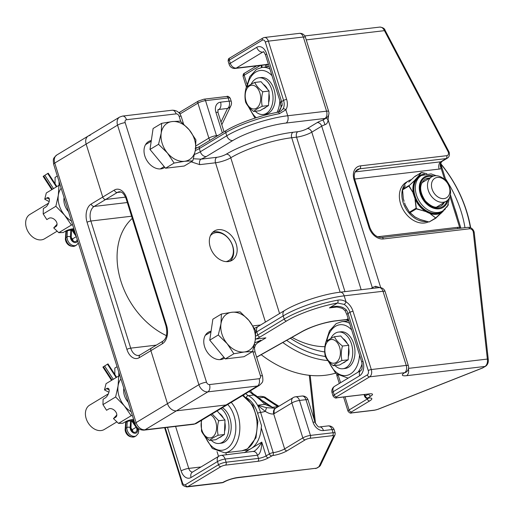 <?xml version="1.0" encoding="UTF-8"?>
<svg xmlns="http://www.w3.org/2000/svg" width="514" height="514" viewBox="0 0 514 514"><rect width="100%" height="100%" fill="white"/><g stroke="black" fill="none" stroke-linecap="round" stroke-linejoin="round"><path stroke-width="0.77" d="M243.225 395.125A13.094 8.442 -96.7 0 0 244.446 396.39M244.189 450.322A28.418 18.318 -96.7 0 0 246.251 450.277M246.405 397.695A26.689 17.206 83.3 0 1 257.61 413.23L261.504 425.656L261.24 427.847A28.418 18.318 83.3 0 1 251.14 448.549A28.418 18.318 83.3 0 1 246.167 450.283A28.418 18.318 83.3 0 1 244.099 450.348M127.311 202.529L94.165 206.442A2.84 2.088 -121.1 0 1 91.177 204.045A14.206 9.162 -96.7 0 0 87.065 222.279A2.84 0.61 -17.4 0 1 90.875 221.026A11.366 7.331 83.3 0 1 94.165 206.442L105.736 199.458A2.84 2.088 -121.1 0 1 102.749 197.061A2.84 2.088 58.9 0 0 105.736 199.458L125.5 197.125L105.736 199.458L117.308 192.474A11.366 7.331 83.3 0 1 119.293 191.78C122.024 191.619 124.324 194.003 126.181 198.931L166.022 326.056A2.84 0.61 162.6 0 1 166.575 325.458L126.733 198.333A2.84 0.61 162.6 0 0 126.181 198.931M87.065 222.279L126.907 349.404A14.206 9.162 -96.7 0 0 139.32 357.66L150.891 350.676L167.487 403.644L150.891 350.676L162.456 343.693A2.84 2.088 58.9 0 1 163.15 341.007L151.579 347.991A2.84 2.088 58.9 0 0 150.891 350.676A2.84 2.088 -121.1 0 1 151.579 347.991A2.84 2.088 -121.1 0 1 152.215 347.772M134.976 423.793A5.686 1.221 -17.4 0 1 136.082 422.604L54.747 163.054A5.686 1.221 -17.4 0 0 53.636 164.242L134.976 423.793C136.57 428.091 139.596 430.205 144.048 430.128A5.686 3.662 -96.7 0 0 145.044 429.781L176.45 410.827A8.526 6.258 -121.1 0 1 167.487 403.644A8.526 6.258 58.9 0 0 176.45 410.827L226.064 404.974A8.526 6.258 58.9 0 0 227.985 404.325A8.526 6.258 -121.1 0 1 226.064 404.974L176.45 410.827L207.855 391.867A5.686 3.662 -96.7 0 0 209.5 384.575A2.84 2.088 -121.1 0 1 206.512 382.185A5.686 1.221 162.6 0 0 198.892 384.69A8.526 6.258 58.9 0 0 207.855 391.867L257.469 386.014A5.686 3.662 -96.7 0 0 259.12 378.722L209.5 384.575M261.24 427.847L269.407 453.901L266.098 455.899L261.78 442.124C259.384 446.428 256.833 449.487 254.128 451.286L221.148 455.391A5.686 3.662 83.3 0 1 225.126 459.041L257.482 455.224C260.097 454.151 261.53 449.789 261.78 442.124L244.336 452.654M221.817 124.716L230.966 105.601A5.686 5.442 -154.4 0 1 227.503 108.448A5.686 3.662 -96.7 0 0 229.148 101.155L220.557 102.17A5.686 3.662 83.3 0 1 218.906 109.463L227.503 108.448L220.981 122.062M315.532 468.537L316.997 468.029A2.274 1.67 -121.1 0 1 316.483 468.203L237.025 477.808A5.686 3.662 83.3 0 0 238.021 477.461A11.366 2.435 162.6 0 0 222.78 482.473L187.828 486.591L220.885 466.635A3.412 0.732 -17.4 0 1 225.46 465.138L257.822 461.315A7.954 1.709 162.6 0 0 268.488 457.813L272.555 455.565A10.8 2.313 162.6 0 0 287.037 450.804L305.213 439.83A3.412 0.732 -17.4 0 1 309.788 438.326L332.404 435.66A3.412 0.732 -17.4 0 1 333.657 435.994L318.943 466.718L316.483 468.203L238.021 477.461M333.657 435.994A2.274 2.178 -154.4 0 0 335.038 434.857L320.273 465.703L318.943 466.718M257.61 413.23A2.84 0.61 -17.4 0 1 260.598 412.389A8.526 1.831 -17.4 0 0 265.32 411.38L266.522 407.679L257.54 405.238L265.32 411.38C268.726 413.507 271.514 414.348 273.679 413.892A17.052 10.993 -96.7 0 0 274.38 413.513L291.868 402.957L302.83 437.915A2.274 1.67 58.9 0 0 305.213 439.83M249.168 391.533L253.787 395.022C257.212 397.181 260.887 400.297 264.813 404.383L265.68 403.381L255.734 395.42A5.686 4.17 119.5 0 0 253.787 395.022L248.339 395.671A11.366 7.331 83.3 0 1 245.827 393.557M266.522 407.679L275.575 408.244A5.686 4.247 64.6 0 0 275.549 408.251A5.686 4.247 64.6 0 0 273.679 413.892L284.647 448.889A2.274 1.67 58.9 0 0 287.037 450.804M255.773 395.439A5.686 4.17 119.5 0 0 255.734 395.42L255.034 394.977A5.686 3.72 -55.5 0 1 255.04 394.983A5.686 3.72 -55.5 0 1 255.06 394.996M335.038 434.857L335.179 433.039L334.184 429.865A5.686 1.221 -17.4 0 0 332.063 429.563A5.686 3.662 -96.7 0 0 328.093 425.92L319.502 426.928A5.686 3.662 83.3 0 1 323.473 430.578L332.063 429.563L333.059 432.743L310.45 435.409A5.686 1.221 162.6 0 0 302.83 437.915L284.647 448.889A8.526 1.831 -17.4 0 1 273.217 452.648L260.598 412.389A28.418 18.318 83.3 0 0 257.54 405.238L264.813 404.383L272.465 407.3L265.674 403.381M250.331 390.833A5.686 2.107 -26.4 0 1 250.877 391.295A5.686 2.107 -26.4 0 1 250.877 391.302A5.686 2.107 -26.4 0 1 250.896 391.34M206.512 382.185L125.178 122.634A5.686 1.221 162.6 0 0 117.558 125.14L54.747 163.054A8.526 6.258 -121.1 0 1 56.81 154.99L88.215 136.03A8.526 6.258 58.9 0 0 86.153 144.093L102.749 197.061L86.153 144.093A8.526 6.258 -121.1 0 1 88.215 136.03A8.526 6.258 -121.1 0 1 90.13 135.388M220.988 408.546A18.459 11.899 83.3 0 1 228.942 425.926A18.459 11.899 83.3 0 1 222.344 442.323A18.459 11.899 83.3 0 1 219.112 443.454A18.459 11.899 83.3 0 1 211.19 440.241M222.356 407.724A18.459 11.899 83.3 0 1 231.152 424.956A18.459 11.899 83.3 0 1 224.586 442.059A18.459 11.899 83.3 0 1 221.354 443.184L219.112 443.454M223.41 418.165A12.786 8.243 -96.7 0 0 219.215 413.295M219.176 437.677A12.786 8.243 -96.7 0 0 222.054 435.943M224.541 431.529A12.786 8.243 -96.7 0 0 224.888 422.579M217.133 410.879L224.984 419.996A14.765 9.522 83.3 0 1 224.984 420.002L224.425 434.51L215.841 439.695L209.545 440.434C211.241 438.847 214.107 437.118 218.135 435.255C217.152 430.552 217.338 425.714 218.694 420.741L224.984 420.002L218.694 420.741L212.096 413.918M224.425 434.51L218.135 435.249L224.425 434.51M201.276 420.446L201.52 431.111C203.024 434.356 205.703 437.465 209.545 440.434L209.545 440.434M210.579 414.83A11.925 7.684 83.3 0 1 215.796 421.885A11.925 7.684 83.3 0 1 212.346 437.183A11.925 7.684 83.3 0 1 201.925 430.257A11.925 7.684 83.3 0 1 201.764 420.15M274.495 403.535L278.402 405.906M330.785 338.54A18.459 11.899 83.3 0 1 335.327 333.2A18.459 11.899 83.3 0 1 338.559 332.076A18.459 11.899 83.3 0 1 352.116 346.43A18.459 11.899 83.3 0 1 346.115 367.613A18.459 11.899 83.3 0 1 342.883 368.737A18.459 11.899 83.3 0 1 334.961 365.531M338.559 332.076L340.801 331.813A18.459 11.899 83.3 0 1 354.358 346.166A18.459 11.899 83.3 0 1 348.357 367.349A18.459 11.899 83.3 0 1 345.125 368.474L342.883 368.737M347.181 343.455A12.786 8.243 -96.7 0 0 342.986 338.585M342.947 362.968A12.786 8.243 -96.7 0 0 345.826 361.233M348.312 356.819A12.786 8.243 -96.7 0 0 348.659 347.869M340.724 335.963A14.765 9.522 83.3 0 1 340.731 335.963L348.755 345.286L348.196 359.8L339.606 364.985L333.316 365.724C335.012 364.137 337.871 362.409 341.906 360.539C340.923 355.842 341.11 351.004 342.465 346.031L348.755 345.286L342.465 346.031C338.623 343.056 335.944 339.953 334.434 336.702L340.731 335.963L334.434 336.702C330.406 338.572 327.54 340.3 325.85 341.887C324.495 346.866 324.308 351.698 325.285 356.395C326.795 359.646 329.474 362.755 333.316 365.724L333.316 365.724M348.196 359.8L341.906 360.539L348.196 359.8M339.568 347.175A11.925 7.684 83.3 0 1 336.111 362.473A11.925 7.684 83.3 0 1 325.696 355.547A11.925 7.684 83.3 0 1 329.146 340.249A11.925 7.684 83.3 0 1 339.568 347.175M251.102 84.283A18.459 11.899 83.3 0 1 255.651 78.95A18.459 11.899 83.3 0 1 258.876 77.82A18.459 11.899 83.3 0 1 272.433 92.173A18.459 11.899 83.3 0 1 266.432 113.356A18.459 11.899 83.3 0 1 263.207 114.487A18.459 11.899 83.3 0 1 255.285 111.275M258.876 77.82L261.125 77.556A18.459 11.899 83.3 0 1 274.675 91.91A18.459 11.899 83.3 0 1 268.674 113.093A18.459 11.899 83.3 0 1 265.449 114.217L263.207 114.487M267.498 89.205A12.786 8.243 -96.7 0 0 263.303 84.328M263.264 108.717A12.786 8.243 -96.7 0 0 266.149 106.976M268.636 102.562A12.786 8.243 -96.7 0 0 268.976 93.612M261.048 81.707L269.079 91.036L268.52 105.543L259.93 110.728L253.64 111.467C255.336 109.88 258.195 108.152 262.224 106.289L268.52 105.543L262.23 106.282C261.247 101.586 261.433 96.748 262.789 91.775L269.079 91.036L262.789 91.775C258.94 88.806 256.268 85.697 254.758 82.452L261.048 81.707L254.758 82.452C250.729 84.315 247.864 86.044 246.167 87.637C244.812 92.61 244.625 97.448 245.608 102.145C247.118 105.389 249.791 108.499 253.64 111.467L253.64 111.467M259.885 92.918A11.925 7.684 83.3 0 1 256.435 108.223A11.925 7.684 83.3 0 1 246.02 101.297A11.925 7.684 83.3 0 1 249.47 85.992A11.925 7.684 83.3 0 1 259.885 92.918M440.877 164.062A103.957 76.278 -121.1 0 1 470.355 227.638M440.871 163.831A106.006 77.775 -121.1 0 1 470.676 227.773M437.369 177.439A11.353 8.333 -121.1 0 1 449.307 187.006A11.353 8.333 -121.1 0 1 444.006 198.603A11.353 8.333 -121.1 0 1 432.068 189.036A11.353 8.333 -121.1 0 1 437.369 177.439M449.814 187.751A14.199 10.415 58.9 0 0 431.696 176.867A14.199 10.415 58.9 0 0 430.115 194.401A14.199 10.415 58.9 0 0 446.37 201.173A14.199 10.415 58.9 0 0 449.814 187.751M282.796 342.517A101.566 74.524 58.9 0 0 327.81 360.571M286.651 340.352A98.714 72.429 58.9 0 0 325.323 356.478M261.176 354.692A106.006 77.775 58.9 0 0 335.462 373.17M290.378 338.251A93.837 68.85 58.9 0 0 324.726 351.942M426.845 221.515A22.732 16.679 -121.1 0 1 403.072 202.349A22.732 16.679 -121.1 0 1 408.579 180.851A22.732 16.679 -121.1 0 1 411.341 179.617M428.483 221.868A22.732 16.679 -121.1 0 1 400.592 203.84A22.732 16.679 -121.1 0 1 406.105 182.348L408.579 180.851M440.768 206.127A15.548 11.411 58.9 0 0 443.8 202.722M429.132 178.416A15.548 11.411 58.9 0 0 424.699 179.514M422.36 174.972A21.029 15.433 58.9 0 0 417.831 177.523L418.242 177.664A20.689 15.176 -121.1 0 1 420.028 176.328L421.461 175.467A20.689 15.176 58.9 0 0 421.57 204.418A20.689 15.176 58.9 0 0 442.843 210.888L447.662 205.684L449.506 197.646M424.455 174.156A21.511 15.78 58.9 0 0 418.711 176.186L416.629 178.795L417.066 178.917L418.242 177.664M443.139 210.701L443.627 210.367M405.289 185.811L402.552 189.602A0.353 0.328 31.2 0 1 402.68 189.345L408.983 185.541L408.893 186.145L413.269 192.943A21.511 15.78 58.9 0 1 415.203 179.913L409.15 185.625L416.629 178.795A21.029 15.433 58.9 0 0 414.226 194.954L414.702 194.819A20.689 15.176 -121.1 0 1 417.066 178.917M442.843 210.888L441.41 211.749A20.689 15.176 -121.1 0 1 429.029 212.083L428.792 212.507A21.029 15.433 58.9 0 0 443.196 210.811L435.705 217.987L428.792 212.507L416.366 208.633L414.914 197.138L415.376 196.965L414.702 194.819M402.507 189.91L403.329 198.944L402.501 189.917L409.105 185.927L413.269 192.943L414.914 197.138A21.029 15.433 58.9 0 0 426.909 211.601L427.179 211.19A20.689 15.176 -121.1 0 1 415.376 196.965M429.029 212.083L428.348 212.835L430.456 213.657A21.511 15.78 58.9 0 0 442.066 212.288L443.274 210.612M428.837 211.999L427.179 211.19M413.05 193.078L415.273 199.336A21.511 15.78 58.9 0 0 424.949 210.997L426.851 212.109L427.365 211.293M414.374 197.068L415.293 196.746M413.834 195.333L414.759 195.037M421.461 172.537L421.165 172.588A0.353 0.328 -148.8 0 1 421.461 172.537L416.327 178.525L417.175 178.782M417.284 177.51L418.113 177.786M408.829 182.04L414.849 176.405L408.784 182.078M403.869 200.614L403.329 198.944L402.59 189.949L405.366 185.721M426.871 173.693L421.229 172.537L415.402 176.334M404.608 202.966L405.328 205.33L409.536 212.34L405.328 205.33L404.672 203.056M404.852 203.743L405.321 205.317M403.329 198.937L404.094 201.327M409.536 212.34L405.385 205.221M409.767 212.616L415.029 217.011L409.542 212.153L415.852 208.35L416.366 208.633M419.726 219.272L415.029 217.011L409.992 212.693L416.301 208.89L424.821 211.19M420.516 219.658L429.106 221.971L420.536 219.677L418.415 218.649M418.582 218.726L416.918 217.923M415.061 217.03L415.742 217.338M430.263 213.824L435.885 218.154L429.113 221.997L420.619 219.645M435.776 218.199L429.139 221.952L435.705 217.987M414.862 176.398L421.705 172.524L421.165 172.588L418.48 176.212M421.737 172.505L426.832 173.693M415.036 199.393L416.134 208.363M443.389 211.003L435.975 217.955M435.981 218.077L435.442 218.142L442.008 212.436M448.33 204.566L448.285 204.868A0.353 0.328 31.2 0 1 448.163 205.131L446.788 207.136M445.503 208.735L444.347 209.815M448.285 204.868L447.154 206.577M166.414 335.642A71.041 52.126 -121.1 0 1 120.918 281.209A71.041 52.126 -121.1 0 1 132.278 218.379M230.124 261.183A17.052 12.509 58.9 0 0 230.548 241.227A17.052 12.509 58.9 0 0 212.693 232.309M210.406 235.708A15.632 11.469 -121.1 0 1 230.484 241.265A15.632 11.469 -121.1 0 1 226.051 261.626M228.248 261.587A17.116 12.561 -121.1 0 1 211.215 249.701A17.116 12.561 -121.1 0 1 214.402 230.979A17.116 12.561 -121.1 0 1 233.998 239.145A17.116 12.561 -121.1 0 1 232.09 260.29A17.116 12.561 -121.1 0 1 228.248 261.587M224.605 358.072A15.272 11.205 -121.1 0 1 224.085 358.412A15.272 11.205 -121.1 0 1 220.654 359.575A15.272 11.205 -121.1 0 1 205.459 348.967A15.272 11.205 -121.1 0 1 208.298 332.262A15.272 11.205 -121.1 0 1 211.074 331.202M164.846 167.384A15.272 11.205 -121.1 0 1 164.326 167.725A15.272 11.205 -121.1 0 1 160.895 168.881A15.272 11.205 -121.1 0 1 145.7 158.273A15.272 11.205 -121.1 0 1 148.54 141.568A15.272 11.205 -121.1 0 1 151.315 140.515M359.652 375.74A5.686 4.17 -121.1 0 1 361.027 370.363L334.582 386.329A5.686 4.17 58.9 0 0 333.207 391.7L359.652 375.74A11.366 7.331 -96.7 0 0 362.942 361.156L348.004 313.482A11.366 8.34 58.9 0 0 346.404 310.006L345.1 310.758M346.404 310.006C342.073 305.939 336.419 305.239 329.442 307.892L333.413 307.199C335.115 306.582 338.173 307.031 342.594 308.548L345.1 310.764L346.899 314.671L361.837 362.344C362.441 367.157 362.171 369.836 361.027 370.363L361.027 370.363M266.625 64.218L267.396 66.788M281.171 106.732A5.686 2.371 -1.4 0 1 281.158 106.623A5.686 2.371 -1.4 0 1 282.218 105.19A11.366 8.34 58.9 0 0 281.608 101.605A5.686 1.221 162.6 0 0 280.496 102.794L281.087 107.477L280.008 109.983L278.215 112.168M278.395 112.129L282.218 105.19M286.639 99.401A2.274 0.488 -17.4 0 0 283.587 100.403A11.366 8.34 -121.1 0 1 282.944 109.058L280.715 111.223L278.035 112.2A2.274 1.105 79.6 0 1 278.042 112.2A2.274 1.105 79.6 0 1 279.404 113.69L285.868 109.784A13.64 10.01 58.9 0 0 286.639 99.401L268.379 41.139A5.686 3.662 -96.7 0 0 264.408 37.49L262.905 38.01A2.274 1.67 -121.1 0 0 262.352 40.156A3.412 2.197 83.3 0 1 265.327 42.135L283.587 100.403L281.608 101.605L266.663 53.931A5.686 1.221 162.6 0 0 265.558 55.12L280.496 102.794M195.693 147.948L196.708 148.038M252.708 351.049A17.052 12.509 58.9 0 0 252.978 351.987A5.686 1.221 162.6 0 1 255.092 352.283L254.43 348.209A5.686 2.441 179.8 0 0 254.43 348.196A5.686 2.441 179.8 0 0 253.82 347.111M254.494 344.309A5.686 1.523 27.9 0 1 255.188 345.774A5.686 1.523 27.9 0 1 255.156 345.826M254.417 348.19L255.182 345.774C255.432 344.374 260.302 340.229 260.81 340.262L254.79 342.889M257.109 343.179L265.905 337.865L255.901 339.047A5.686 3.662 -96.7 0 0 255.349 339.484M360.449 165.861A2.274 1.465 83.3 0 1 359.794 168.778L446.081 158.601A2.274 1.465 -96.7 0 0 446.737 155.684L360.449 165.861A13.64 10.01 58.9 0 0 354.075 179.797L369.02 227.471A13.64 10.01 58.9 0 0 383.354 238.959L469.648 228.781A3.412 2.499 -121.1 0 1 473.182 231.499A3.412 2.499 -121.1 0 1 473.298 232.11L487.362 359.068C487.78 362.441 487.021 364.901 485.081 366.431L482.62 367.915L377.951 409.253A3.412 0.732 -17.4 0 1 374.719 410.121L352.103 412.787A3.412 0.732 -17.4 0 1 351.499 411.894L369.682 400.92A10.8 2.313 162.6 0 0 367.761 398.093L370.967 395.953A7.954 1.709 162.6 0 0 369.553 393.872L337.197 397.688A3.412 0.732 -17.4 0 1 336.593 396.795L369.65 376.839A5.686 3.662 -96.7 0 0 371.294 369.547L353.034 311.278A13.64 10.01 58.9 0 0 346.044 301.814C343.455 300.202 340.724 299.649 337.839 300.144A45.463 9.753 162.6 0 0 284.21 319.059L257.758 335.025A2.274 1.67 58.9 0 0 260.148 336.94A13.64 2.923 162.6 0 1 255.901 339.047L255.387 339.176M448.118 151.758L448.806 151.501L385.134 30.397L384.446 30.654L448.118 151.758A3.412 2.499 -121.1 0 1 448.375 152.356A2.274 0.418 -19.5 0 1 449.197 152.395A2.274 0.418 -19.5 0 1 449.191 152.472M385.134 30.397C384.665 28.553 382.898 27.454 379.833 27.088L379.859 27.081C381.722 27.024 383.251 28.212 384.446 30.654L306.248 39.88M282.944 109.058A2.274 1.446 32.2 0 1 285.868 109.784L287.737 115.753A45.463 9.753 162.6 0 0 226.77 135.786L200.325 151.752L199.329 148.572L225.774 132.612A45.463 9.753 -17.4 0 1 279.404 113.69M408.54 368.365L487.362 359.068A2.274 0.822 -6.3 0 1 488.3 359.607A2.274 0.822 -6.3 0 1 488.3 359.614A2.274 0.822 -6.3 0 1 488.3 359.659M482.62 367.915L485.589 366.264A2.274 1.67 58.9 0 0 485.627 366.238M340.204 292.203C323.441 294.059 297.477 302.573 284.589 310.507A5.686 4.17 58.9 0 0 283.214 315.885A45.463 9.753 -17.4 0 1 344.174 295.846L383.001 291.265A5.686 3.662 -96.7 0 0 379.03 287.622L340.204 292.203A5.686 3.662 83.3 0 1 344.174 295.846L346.044 301.814A2.274 0.842 123.5 0 1 344.162 304.397A11.366 8.34 -121.1 0 1 349.989 312.281L368.249 370.549A3.412 2.197 83.3 0 1 367.259 374.924L334.203 394.88L333.207 391.7A5.686 1.221 -17.4 0 0 332.095 392.895L333.091 396.069C334.511 397.849 335.745 398.434 336.798 397.823L370.369 393.795M337.839 300.144A2.274 1.105 79.6 0 1 337.544 303.003L344.162 304.397M354.679 179.045L439.142 169.087A5.686 3.662 83.3 0 1 440.794 161.794L446.081 158.601A5.686 4.17 58.9 0 0 447.36 158.171L441.815 161.499A5.686 4.17 -121.1 0 1 440.794 161.794L355.187 171.888M265.436 322.072L215.514 162.784A4.26 2.75 83.3 0 1 216.754 157.316L200.993 159.173A4.26 2.75 -96.7 0 0 199.753 164.641L215.514 162.784A11.366 2.435 162.6 0 0 230.76 157.772A45.463 9.753 -17.4 0 1 291.721 137.739L296.552 137.167A11.366 2.435 162.6 0 0 311.792 132.156L321.713 126.174A5.686 1.221 -17.4 0 1 324.97 124.729C326.91 124.028 327.945 122.345 328.073 119.659L328.587 115.149M194.568 154.373A11.366 2.435 -17.4 0 0 200.325 151.752A5.686 4.17 -121.1 0 0 206.3 156.539A17.052 3.656 162.6 0 1 200.993 159.173L193.418 158.762M324.97 124.729A4.26 0.533 71 0 0 322.933 120.051A9.946 2.133 162.6 0 0 317.228 122.583L307.314 128.571A7.106 1.523 -17.4 0 1 297.786 131.7L292.954 132.271A49.73 10.665 162.6 0 0 226.276 154.181A7.106 1.523 -17.4 0 1 216.754 157.316M380.726 287.673L328.073 119.659A4.26 2.403 16.3 0 1 326.486 117.847M325.535 118.483L322.933 120.051A11.366 2.435 162.6 0 1 324.919 118.464A5.686 3.662 -96.7 0 0 326.563 111.172L287.737 115.753A5.686 3.662 -96.7 0 1 286.086 123.045L324.919 118.464A5.686 4.17 -121.1 0 0 326.197 118.034L325.574 118.445M379.827 287.583L375.599 286.285A5.686 1.221 162.6 0 0 372.342 287.731L370.941 288.572M376.068 287.968A4.26 0.533 71 0 0 375.599 286.285M439.142 169.087A11.366 8.34 58.9 0 0 441.198 168.496A5.686 3.855 64.2 0 1 441.815 161.499M459.805 228.293A5.686 3.245 100.3 0 1 459.67 227.432A11.366 8.34 58.9 0 0 457.402 227.349L377.623 236.761M444.674 179.585L441.198 168.496L440.967 164.525C440.671 163.413 441.031 162.366 442.046 161.377M460.448 228.216L459.67 227.432L449.975 196.496M56.405 186.871L47.731 173.52L43.15 176.379L48.213 173.186L56.906 186.569M65.888 232.032L66.133 230.812M77.685 240.982A4.658 3.418 -121.1 0 1 73.303 242.036A4.658 3.418 -121.1 0 1 70.424 236.768L70.861 230.137L67.507 230.69L66.319 231.409L65.908 237.571A2.39 1.118 -176.2 0 0 65.464 238.168C64.815 240.655 67.822 248.166 75.269 245.827A7.048 5.172 -121.1 0 1 68.998 244.625A7.048 5.172 -121.1 0 1 65.908 237.571L67.103 236.851A7.048 5.172 58.9 0 0 70.187 243.906A7.048 5.172 58.9 0 0 76.457 245.107L75.269 245.827M57.324 176.019L55.069 177.381L55.075 183.755M72.088 228.91L72.416 229.951L73.187 229.7L74.877 232.02M59.052 185.303L59.046 181.5M47.731 173.52L48.213 173.186M77.164 239.312A3.637 2.666 -121.1 0 1 76.085 241.349A3.637 2.666 -121.1 0 1 72.898 240.77A3.637 2.666 -121.1 0 1 71.253 237.211L71.485 229.546L76.297 236.562M73.155 240.976A3.637 2.666 58.9 0 0 72.365 239.004L71.247 237.378M64.089 197.594A14.219 10.434 58.9 0 0 68.49 211.639M61.153 188.24A21.312 15.638 58.9 0 0 58.32 195.256A21.312 15.638 58.9 0 0 64.546 215.122A21.312 15.638 58.9 0 0 71.42 220.994M49.145 201.572L44.731 199.233L46.845 197.954A5.455 2.461 115.8 0 1 48.528 197.691A5.455 2.461 115.8 0 1 48.978 202.163A5.455 2.461 115.8 0 1 45.463 207.251L43.349 208.523L43.189 213.933L46.813 219.581L48.926 218.309A5.455 3.63 43.3 0 1 55.223 220.178A5.455 3.63 43.3 0 1 56.354 226.205A5.455 3.63 43.3 0 1 55.827 226.623L53.713 227.901L57.067 224.252M53.713 227.901L58.757 232.694L63.248 232.508L65.362 231.236A5.455 1.169 -17.4 0 1 73.862 228.775M74.202 229.874A5.455 1.169 -17.4 0 1 73.643 230.253L73.605 230.278M72.622 224.817L71.433 225.042L64.546 215.122L55.865 206.281L58.32 195.256L58.981 185.316L46.305 192.968L44.731 199.233M74.196 231.088L74.562 231.024M58.981 185.316L60.17 185.091M71.433 225.042L58.757 232.694M55.865 206.281L43.189 213.933M57.105 231.204L44.545 238.785A14.206 10.428 -121.1 0 1 28.276 232.007A14.206 10.428 -121.1 0 1 29.863 214.454L48.612 203.139M195.461 149.709L192.795 160.856L184.558 161.293A21.312 15.638 58.9 0 0 195.461 149.709A21.312 15.638 58.9 0 0 189.236 129.843L195.911 139.892L195.461 149.709M174.111 163.06L167.435 153.011A21.312 15.638 58.9 0 0 184.558 161.293L174.111 163.06L165.547 168.232L149.985 149.471L153.101 128.5L161.659 123.334L172.113 121.561L180.343 121.131L189.236 129.843A21.312 15.638 58.9 0 0 172.113 121.561A21.312 15.638 58.9 0 0 161.21 133.152A21.312 15.638 58.9 0 0 167.435 153.011L158.543 144.299L161.21 133.152L161.659 123.334M165.547 168.232L184.23 166.028L192.795 160.856M149.985 149.471L158.543 144.299M116.158 377.565L107.49 364.208L102.909 367.067L107.972 363.88L116.665 377.263M125.647 422.72L127.266 421.384L126.862 427.545L125.667 428.258A2.39 1.118 -176.2 0 0 125.223 428.856C124.574 431.342 127.581 438.853 135.028 436.514A7.048 5.172 -121.1 0 1 128.757 435.313A7.048 5.172 -121.1 0 1 125.667 428.258L126.078 422.097M117.083 366.707L114.828 368.069L114.834 374.449M135.664 425.425L132.175 420.645L132.946 420.388L134.636 422.707M136.975 427.301A4.658 3.418 -121.1 0 1 135.053 433.289A4.658 3.418 -121.1 0 1 130.183 427.455L130.62 420.825L127.266 421.384M118.805 375.991L118.805 372.187M107.49 364.208L107.972 363.88M131.243 420.24L136.094 427.301A3.637 2.666 -121.1 0 1 135.844 432.036A3.637 2.666 -121.1 0 1 132.657 431.464A3.637 2.666 -121.1 0 1 131.006 427.899L131.243 420.24M132.914 431.67A3.637 2.666 58.9 0 0 132.124 429.698L131.006 428.066M123.848 388.282A14.219 10.434 58.9 0 0 128.249 402.334M120.912 378.927A21.312 15.638 58.9 0 0 118.079 385.95A21.312 15.638 58.9 0 0 124.298 405.809A21.312 15.638 58.9 0 0 131.179 411.688M108.904 392.259L104.49 389.92L106.604 388.642A5.455 2.461 115.8 0 1 108.287 388.378A5.455 2.461 115.8 0 1 108.737 392.85A5.455 2.461 115.8 0 1 105.222 397.939L103.108 399.217L102.948 404.627L106.571 410.275L108.685 408.996A5.455 3.63 43.3 0 1 114.982 410.866A5.455 3.63 43.3 0 1 116.106 416.893A5.455 3.63 43.3 0 1 115.586 417.317L113.472 418.589L116.826 414.946M113.472 418.589L118.509 423.388L123.007 423.202L125.12 421.923A5.455 1.169 -17.4 0 1 133.621 419.463M133.961 420.568A5.455 1.169 -17.4 0 1 133.402 420.947L133.364 420.966M132.381 415.511L131.192 415.736L124.298 405.809L115.624 396.969L118.079 385.95L118.74 376.004L106.064 383.656L104.49 389.92M133.955 421.776L134.321 421.711M118.74 376.004L119.929 375.779M131.192 415.736L118.509 423.388M115.624 396.969L102.948 404.627M116.864 421.891L104.303 429.473A14.206 10.428 -121.1 0 1 88.035 422.694A14.206 10.428 -121.1 0 1 89.616 405.148L108.37 393.827M255.22 340.396L252.554 351.55L244.317 351.981A21.312 15.638 58.9 0 0 255.22 340.396A21.312 15.638 58.9 0 0 248.994 320.53L255.67 330.579L255.22 340.396M233.87 353.754L227.194 343.705A21.312 15.638 58.9 0 0 244.317 351.981L233.87 353.754L225.305 358.92L209.744 340.159L212.86 319.194L221.418 314.022L231.872 312.255L240.102 311.818L248.994 320.53A21.312 15.638 58.9 0 0 231.872 312.255A21.312 15.638 58.9 0 0 220.969 323.839A21.312 15.638 58.9 0 0 227.194 343.705L218.302 334.993L220.969 323.839L221.418 314.022M225.305 358.92L243.989 356.716L252.554 351.55M209.744 340.159L218.302 334.993M257.54 405.238A28.418 18.318 -96.7 0 0 248.339 395.671A2.84 1.992 -62.5 0 0 246.116 397.476M272.555 455.565A2.274 1.465 83.3 0 0 273.217 452.648A2.84 0.61 162.6 0 0 269.407 453.901A2.274 1.67 58.9 0 0 271.79 455.815M226.43 454.768L225.781 452.693M126.733 198.333A14.206 9.162 -96.7 0 0 114.32 190.077L91.177 204.045M126.907 349.404A2.84 0.61 -17.4 0 1 130.717 348.151L90.875 221.026L131.597 216.221M139.32 357.66A2.84 2.088 -121.1 0 1 140.007 354.975L138.658 355.45A11.366 7.331 83.3 0 1 130.717 348.151L156.307 345.132M319.502 426.928C318.674 427.481 317.215 426.003 315.133 422.495A5.686 1.221 162.6 0 0 313.02 422.2A9.946 7.299 58.9 0 0 323.473 430.578M315.133 422.495L308.079 399.982A5.686 1.221 162.6 0 0 305.965 399.686L313.02 422.2M278.241 406.638A5.686 3.81 123.6 0 0 277.856 406.664A11.366 7.331 -96.7 0 0 278.023 406.773M259.313 397.855L263.81 397.328A11.366 7.331 83.3 0 0 260.148 396.352C263.335 396.493 265.211 396.956 265.796 397.752A5.686 3.81 123.6 0 0 263.81 397.328L277.856 406.664L272.465 407.3L262.911 400.952M308.079 399.982A5.686 5.686 0 0 0 301.988 396.037A5.686 3.662 83.3 0 1 305.965 399.686L299.489 400.451L310.45 435.409A2.274 1.465 83.3 0 1 309.788 438.326M335.179 433.039A5.686 1.221 162.6 0 0 333.059 432.743A2.274 1.465 83.3 0 1 332.404 435.66M301.988 396.037L295.518 396.802A5.686 3.662 83.3 0 1 299.489 400.451A5.686 1.221 -17.4 0 0 291.868 402.957A5.686 4.17 -121.1 0 1 293.25 397.579L275.755 408.142A5.686 4.17 -121.1 0 0 274.38 413.513M268.488 457.813A2.274 1.67 58.9 0 1 266.098 455.899A5.686 1.221 -17.4 0 1 258.478 458.398L257.482 455.224A5.686 3.662 -96.7 0 0 253.511 451.575M167.48 427.365L181.127 470.908A5.686 1.221 -17.4 0 1 188.747 468.402L175.589 426.408M181.127 470.908A11.366 7.331 -96.7 0 0 191.054 477.506A5.686 4.17 -121.1 0 1 192.435 472.135L218.88 456.169A5.686 4.17 -121.1 0 0 217.506 461.546A5.686 1.221 -17.4 0 1 225.126 459.041L226.121 462.221A5.686 1.221 162.6 0 0 218.501 464.72L185.438 484.676A3.412 2.197 83.3 0 1 182.464 482.697L165.206 427.635M192.551 472.064A5.686 3.662 83.3 0 1 188.747 468.402L201.019 466.956M191.054 477.506L217.506 461.546L218.501 464.72A2.274 1.67 58.9 0 0 220.885 466.635M220.557 102.17A9.946 7.299 58.9 0 0 215.912 112.328A5.686 1.221 -17.4 0 1 218.026 112.624L217.949 109.784M217.987 109.758A4.26 3.129 -121.1 0 1 218.906 109.463L217.846 110.099M215.912 112.328L222.344 132.863M231.268 101.451A5.686 1.221 162.6 0 0 229.148 101.155L228.152 97.975A5.686 1.221 -17.4 0 1 230.272 98.27L231.268 101.451A5.686 5.686 0 0 1 230.966 105.601M218.122 135.413L216.49 135.606A5.686 3.662 83.3 0 1 216.677 136.287M209.995 140.322A5.686 4.17 -121.1 0 1 208.87 138.105A5.686 1.221 162.6 0 1 216.49 135.606L205.536 100.641L228.152 97.975A2.274 1.465 83.3 0 0 226.565 96.516C227.618 95.906 228.858 96.491 230.272 98.27M144.048 430.128L193.669 424.275A5.686 3.662 -96.7 0 0 194.665 423.928L145.044 429.781A8.526 6.258 -121.1 0 1 136.082 422.604L198.892 384.69L117.558 125.14A8.526 6.258 58.9 0 1 119.621 117.076L122.531 116.08L172.145 110.227A5.686 3.662 -96.7 0 1 176.122 113.877A2.84 2.088 -121.1 0 1 179.11 116.267A5.686 1.221 -17.4 0 1 181.224 116.569C179.63 112.27 176.604 110.157 172.145 110.227M259.39 385.371L196.579 423.285A8.526 6.258 -121.1 0 1 194.665 423.928L257.469 386.014A8.526 6.258 58.9 0 0 259.39 385.371C263.149 381.748 263.2 381.973 262.564 376.119A5.686 1.221 162.6 0 0 260.444 375.818A2.84 2.088 -121.1 0 1 259.12 378.722M225.46 465.138A2.274 1.465 83.3 0 0 226.121 462.221L258.478 458.398A2.274 1.465 83.3 0 1 257.822 461.315M185.438 484.676A2.274 1.67 58.9 0 0 187.828 486.591A5.686 3.662 -96.7 0 1 186.839 486.938L221.785 482.819A5.686 3.662 -96.7 0 0 222.78 482.473A5.686 4.17 58.9 0 0 224.053 482.036C227.811 480.005 232.135 478.598 237.025 477.808M182.464 482.697A2.274 0.488 162.6 0 0 182.02 483.173C181.834 484.882 183.44 486.135 186.839 486.938M178.904 112.72L198.468 101.001L203.949 99.183A2.274 1.465 83.3 0 1 205.536 100.641A5.686 1.221 -17.4 0 0 197.916 103.147L208.87 138.105L195.873 145.957M198.468 101.001A2.274 1.67 58.9 0 0 197.916 103.147L179.958 113.986M180.286 111.975A2.274 1.67 58.9 0 0 179.617 113.53M309.287 375.304L314.183 419.45M217.017 451.549L218.534 456.381M253.055 394.559A5.686 3.72 -55.5 0 1 255.034 394.977C253.254 393.962 251.873 392.741 250.877 391.308M227.734 404.479A25.571 16.487 83.3 0 1 235.83 428.451A25.571 16.487 83.3 0 1 226.661 448.69A25.571 16.487 83.3 0 1 205.304 436.592M242.402 395.626A28.418 18.318 83.3 0 1 256.949 421.872A28.418 18.318 83.3 0 1 246.906 449.05A28.418 18.318 83.3 0 1 241.94 450.784L224.682 452.821A28.418 18.318 -96.7 0 0 229.649 451.086A28.418 18.318 -96.7 0 0 239.826 428.933A28.418 18.318 -96.7 0 0 231.216 402.372M326.878 341.026A25.571 16.487 83.3 0 1 335.494 326.306A25.571 16.487 83.3 0 1 351.692 329.975M359.543 355.033A25.571 16.487 83.3 0 1 350.432 373.98A25.571 16.487 83.3 0 1 329.076 361.882M357.95 372.226A28.418 18.318 -96.7 0 0 362.152 363.604M349.597 323.3A28.418 18.318 -96.7 0 0 341.791 321.668L336.182 323.621L329.474 330.887L326.004 341.746M247.202 86.77A25.571 16.487 83.3 0 1 255.818 72.05A25.571 16.487 83.3 0 1 272.015 75.719M279.867 100.783A25.571 16.487 83.3 0 1 277.027 112.386M269.921 69.043A28.418 18.318 -96.7 0 0 262.114 67.411L256.505 69.364L249.798 76.637L246.328 87.496M256.248 117.719A25.571 16.487 83.3 0 1 249.399 107.625M454.498 207.714A93.021 68.253 -121.1 0 1 457.768 218.148M445.375 178.602A97.107 71.253 -121.1 0 1 464.977 227.683M291.978 337.351A83.249 61.082 58.9 0 0 324.912 346.693M444.302 202.426A15.548 11.411 -121.1 0 1 441.012 205.986C437.729 207.367 433.861 209.339 425.393 200.993C419.218 191.626 419.071 184.417 424.943 179.36A15.548 11.411 -121.1 0 1 429.627 178.114M432.364 176.508A16.968 12.452 58.9 0 0 420.568 183.749A16.968 12.452 58.9 0 0 425.123 201.398A16.968 12.452 58.9 0 0 447 200.749M448.015 199.843A17.842 13.094 -121.1 0 1 424.68 201.88A17.842 13.094 -121.1 0 1 420.092 182.663A17.842 13.094 -121.1 0 1 433.643 176.032M416.327 178.525L415.01 179.9M404.062 201.231L403.406 198.899M417.085 218.007L415.171 217.011M426.851 212.109L428.348 212.835M444.282 210.053L445.477 208.755M262.281 67.392L261.632 65.317M266.072 66.948L265.423 64.867M368.493 394.084L365.274 396.031L364.799 394.521M367.664 397.945A2.274 1.67 -121.1 0 1 365.274 396.031A2.84 0.61 162.6 0 0 364.715 396.628C365.73 398.144 366.611 398.678 367.362 398.234L369.431 397.977M162.456 343.693A14.206 9.162 -96.7 0 0 166.575 325.458M114.32 190.077A2.84 2.088 58.9 0 0 117.308 192.474L121.015 192.037M362.942 361.156A5.686 1.221 162.6 0 0 361.837 362.344M353.034 311.278A2.274 0.488 162.6 0 0 349.989 312.281L348.004 313.482A5.686 1.221 162.6 0 0 346.899 314.671M336.593 396.795A2.274 1.67 -121.1 0 1 334.203 394.88A5.686 1.221 162.6 0 0 333.091 396.069M268.43 64.282L236.26 68.079A5.686 3.662 83.3 0 1 235.271 68.426L267.627 64.61A5.686 3.662 -96.7 0 0 268.449 64.353M266.663 53.931A11.366 7.331 -96.7 0 0 256.737 47.327A5.686 4.17 58.9 0 0 262.712 52.113A5.686 3.662 83.3 0 1 263.502 51.798M256.737 47.327L230.291 63.293A5.686 4.17 58.9 0 0 236.26 68.079L262.712 52.113L263.759 51.991M262.352 40.156L229.295 60.112A2.274 1.67 -121.1 0 1 229.842 57.96C228.64 58.281 228.087 59.399 228.184 61.301A5.686 1.221 -17.4 0 1 229.295 60.112L230.291 63.293A5.686 1.221 162.6 0 0 229.18 64.481A5.686 5.686 0 0 0 235.271 68.426M125.178 122.634A2.84 2.088 -121.1 0 1 126.502 119.73A5.686 3.662 -96.7 0 0 122.531 116.08M252.978 351.987L260.444 375.818M126.502 119.73L176.122 113.877M179.11 116.267L180.729 121.452M260.592 324.996L252.92 325.902M191.169 161.839L199.753 164.641M195.333 150.518A11.366 2.435 162.6 0 0 199.329 148.572A2.274 1.67 58.9 0 1 199.882 146.426L195.121 148.713M255.741 332.423A11.366 2.435 162.6 0 0 256.762 331.851L257.758 335.025A11.366 2.435 -17.4 0 1 255.664 336.137M348.132 318.616L346.648 319.515L335.34 320.845A25.571 5.487 162.6 0 0 302.136 331.485L256.608 357.114M260.148 336.94L286.594 320.98A43.195 9.265 -17.4 0 1 337.544 303.003L329.442 307.892L336.49 307.064M246.971 84.065L244.195 75.211A2.274 1.67 -121.1 0 1 244.748 73.059C243.546 73.386 242.993 74.498 243.09 76.4A5.686 1.221 -17.4 0 1 244.195 75.211L260.341 65.471M265.327 42.135A2.274 0.488 -17.4 0 1 268.379 41.139L303.324 37.014A5.686 3.662 -96.7 0 0 299.354 33.365L264.408 37.49M278.042 112.2C260.733 115.277 238.008 123.283 226.327 130.46A2.274 1.67 58.9 0 0 225.774 132.612L226.77 135.786A5.686 4.17 -121.1 0 0 232.746 140.573A39.784 8.532 -17.4 0 1 286.086 123.045M354.075 179.797A2.274 0.488 -17.4 0 1 354.923 179.913C353.536 175.351 354.307 171.927 357.236 169.639A11.366 8.34 -121.1 0 1 359.794 168.778L355.482 171.38M447.36 158.171C449.14 157.021 449.776 155.151 449.249 152.555A2.274 0.559 164.8 0 0 448.375 152.356A3.412 2.499 -121.1 0 1 446.737 155.684M369.02 227.471A2.274 0.488 -17.4 0 1 369.862 227.586L354.923 179.913M383.354 238.959A2.274 1.465 -96.7 0 0 381.767 237.5C376.627 237.545 372.656 234.243 369.862 227.586M469.648 228.781A2.274 1.465 -96.7 0 0 468.055 227.323L381.767 237.5M473.298 232.11A2.274 0.822 -6.3 0 1 474.236 232.656L474.049 231.698A2.274 0.559 164.8 0 0 473.182 231.499A2.274 0.418 -19.5 0 1 473.998 231.538A2.274 0.418 -19.5 0 1 473.992 231.615M367.259 374.924A2.274 1.67 -121.1 0 0 369.65 376.839L404.595 372.714A11.366 2.435 162.6 0 0 406.613 375.689L485.081 366.431A2.274 1.67 58.9 0 0 485.589 366.264C487.625 364.805 488.525 362.588 488.294 359.607L474.236 232.656M377.951 409.253A2.274 0.713 68.4 0 0 378.124 409.253L482.916 367.863M374.719 410.121A2.274 1.465 83.3 0 1 374.32 410.256L378.124 409.253M352.103 412.787A2.274 1.465 83.3 0 1 351.704 412.928L374.32 410.256M351.499 411.894A2.274 1.67 -121.1 0 1 349.109 409.979A5.686 1.221 162.6 0 0 347.997 411.168C349.417 412.954 350.651 413.539 351.704 412.928M369.682 400.92A2.274 1.67 -121.1 0 1 367.292 399.005L349.109 409.979L344.997 396.859M367.761 398.093A2.274 1.465 83.3 0 1 367.362 398.234M368.48 398.138A8.526 1.831 -17.4 0 1 367.292 399.005L367.054 398.254M370.967 395.953A2.274 1.67 -121.1 0 1 368.589 394.077M369.553 393.872A2.274 1.465 83.3 0 1 369.161 394.007M337.197 397.688A2.274 1.465 83.3 0 1 336.798 397.823M405.43 372.509L405.874 372.284A5.686 5.686 0 0 0 408.36 365.724L385.121 291.566A5.686 1.221 -17.4 0 0 383.001 291.265L406.246 365.422L371.294 369.547A2.274 0.488 162.6 0 0 368.249 370.549M254.424 328.362L258.144 326.474A5.686 4.17 58.9 0 0 256.762 331.851L283.214 315.885L284.21 319.059A2.274 1.67 58.9 0 0 286.594 320.98M305.444 37.31A5.686 1.221 -17.4 0 0 303.324 37.014L326.563 111.172A5.686 1.221 162.6 0 1 328.684 111.467L305.444 37.31A5.686 5.686 0 0 0 299.354 33.365M348.486 319.74A5.686 4.17 58.9 0 0 346.648 319.515A2.84 1.831 83.3 0 1 346.147 319.689L348.691 320.408M335.34 320.845A2.84 1.831 83.3 0 1 334.845 321.019L346.147 319.689M302.136 331.485A2.84 1.953 60.6 0 0 302.701 331.312C312.589 326.178 323.3 322.747 334.845 321.019M336.786 374.333A5.686 5.686 0 0 0 337.043 376.209A5.686 1.221 -17.4 0 1 337.897 375.175M340.564 382.718L338.283 375.438M279.571 313.54L230.76 157.772A4.26 3.129 58.9 0 0 226.276 154.181M340.127 292.209L291.721 137.739A4.26 2.75 83.3 0 1 292.954 132.271M344.958 291.637L296.552 137.167A4.26 2.75 83.3 0 1 297.786 131.7M361.169 289.729L311.792 132.156A4.26 3.129 58.9 0 0 307.314 128.571M372.502 288.393A4.26 3.129 58.9 0 0 372.342 287.731L321.713 126.174A4.26 3.129 58.9 0 0 317.228 122.583M206.3 156.539L232.746 140.573M408.36 365.724A5.686 1.221 162.6 0 0 406.246 365.422A5.686 3.662 -96.7 0 1 404.595 372.714A5.686 4.17 -121.1 0 0 405.874 372.284M406.613 375.689A5.686 3.662 -96.7 0 0 408.412 368.943M457.878 228.524A5.686 3.662 83.3 0 1 457.402 227.349M52.325 189.332L43.709 176.071M44.898 175.351L53.514 188.619M67.373 230.259L67.103 236.851A2.39 1.118 -176.2 0 1 70.424 236.768M59.695 183.575L59.695 185.181M72.416 229.951L75.597 234.313M70.861 230.137L70.579 229.225M72.365 239.004L76.316 236.62M49.363 199.175L46.845 197.954M73.643 230.253L73.181 228.781M56.739 225.659L55.827 226.623M112.084 380.026L103.468 366.765M104.657 366.045L113.273 379.306M130.183 427.455A2.39 1.118 -176.2 0 0 126.862 427.545A7.048 5.172 58.9 0 0 129.946 434.6A7.048 5.172 58.9 0 0 136.216 435.795L135.028 436.514M119.454 374.269L119.454 375.869M132.124 429.698L136.094 427.301M109.122 389.863L106.604 388.642M133.402 420.947L132.94 419.469M116.498 416.346L115.586 417.317M151.579 347.991L140.007 354.975M334.184 429.865A5.686 5.686 0 0 0 328.093 425.92M265.796 397.752L278.723 406.349M221.148 455.391A5.686 5.686 0 0 0 218.88 456.169M224.046 131.835L218.026 112.624M53.636 164.242C53 158.383 53.051 158.614 56.81 154.99M196.579 423.285L193.669 424.275M319.56 466.481L316.997 468.029M164.634 427.706L182.02 483.173M203.949 99.183L226.565 96.516M310.173 375.393L315.493 423.42M295.518 396.802A5.686 5.686 0 0 0 293.25 397.579M250.877 391.295L250.588 390.685M260.148 396.352L257.675 396.647M221.785 482.819A5.686 5.686 0 0 0 224.053 482.036M241.94 450.784L247.549 448.831L255.985 437.767L257.912 421.319L252.959 405.315L242.64 395.478M203.949 434.998L212.34 448.471L224.682 452.821M278.935 406.221L274.637 403.567A0.353 0.353 0 0 0 274.482 403.529M348.826 320.839L341.791 321.668M327.72 360.288L335.976 373.646L348.145 378.143M269.15 66.582L262.114 67.411M248.037 106.032L254.989 118.117M436.482 207.142L446.37 201.173M421.808 182.836L431.696 176.867M436.283 175.73L431.079 173.893L421.461 175.467M448.336 204.553L446.64 207.348M260.919 65.4L261.575 67.488M364.085 394.604L364.715 396.628M163.15 341.007C166.6 338.385 167.558 333.406 166.022 326.056M334.582 386.329A5.686 5.686 0 0 0 332.095 392.895M263.701 51.766L263.406 51.747C263.547 51.304 264.26 52.428 265.558 55.12M228.184 61.301L229.18 64.481M197.164 147.839L195.731 147.557M255.092 352.283L262.564 376.119M181.224 116.569L183.517 123.88M448.806 151.501L449.197 152.395A2.274 2.274 0 0 1 449.249 152.555M244.748 73.059L256.595 65.908M229.842 57.96L262.905 38.01M226.327 130.46L199.882 146.426M474.049 231.698A2.274 2.274 0 0 0 473.998 231.538C472.835 228.691 470.85 227.291 468.055 227.323M246.405 86.975L243.09 76.4M256.647 357.243L302.701 331.312M347.997 411.168L343.564 397.026M339.317 383.47L337.043 376.209M326.197 118.034A5.686 5.686 0 0 0 328.684 111.467M284.589 310.507L258.144 326.474M385.121 291.566A5.686 5.686 0 0 0 379.03 287.622M88.215 136.03L119.621 117.076M304.802 35.935L379.859 27.081M460.91 228.165L450.418 194.684M446.184 181.166L440.973 164.544M43.15 176.379L51.779 189.666M65.599 231.094L65.876 231.981M65.876 231.923L65.464 238.168M72.904 228.801L73.187 229.7M76.457 245.107L78.34 243.071M151.212 141.202L145.571 144.607M164.172 166.575L160.259 168.939M102.909 367.067L111.538 380.354M125.634 422.617L125.223 428.856M136.216 435.795L138.298 433.341L138.754 430.848L138.369 428.56M210.971 331.896L205.33 335.301M223.931 357.262L220.018 359.627"/></g></svg>
